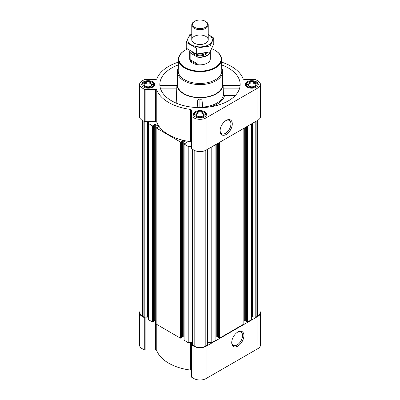 <?xml version="1.0" encoding="UTF-8"?>
<svg xmlns="http://www.w3.org/2000/svg" width="400" height="400" viewBox="0 0 400 400"><rect width="100%" height="100%" fill="white"/><g stroke="black" fill="none" stroke-linecap="round" stroke-linejoin="round"><path stroke-width="0.6" d="M225.835 120.615A7.665 4.425 -60 0 1 229.34 120.41A7.665 4.425 -60 0 1 230.515 126.555A7.665 4.425 -60 0 1 225.505 133.31A7.665 4.425 -60 0 1 221.675 133.69A7.665 4.425 -60 0 1 220.095 130.55M183.98 337.21L183.23 336.775L183.23 140.6L186.635 142.665L183.98 143.96L183.98 340.135L187.975 342.54L191.36 342.595L191.36 376.785A1.235 0.715 0 0 0 191.72 377.285L193.89 378.54A8.64 4.99 0 0 0 206.11 378.54L257.89 348.645A8.64 4.99 0 0 0 260.42 345.115L260.42 312.865A8.64 4.99 0 0 0 260.01 311.345M191.36 370.76A1.235 0.715 0 0 0 190.395 370.065A44.27 25.56 0 0 1 156.785 350.66A1.235 0.715 0 0 0 155.58 350.105L145.15 350.105A1.235 0.715 0 0 1 144.275 349.895L142.11 348.645A8.64 4.99 0 0 1 139.58 345.115L139.58 312.865A8.64 4.99 0 0 0 142.11 316.395L144.275 317.645A1.235 0.715 0 0 0 145.15 317.855L148.51 317.855M160.155 85.67L176.895 85.67M178.335 64.925A40.155 23.185 0 0 0 159.925 85.875A40.155 23.185 0 0 0 171.605 100.835A40.155 23.185 0 0 0 214.21 106.125A40.155 23.185 0 0 0 240.075 85.875A40.155 23.185 0 0 0 221.665 64.925M223.105 85.67L239.845 85.67M177.37 81.94A23.04 13.3 0 0 0 176.975 83.95A23.04 13.3 0 0 0 183.71 93.85A23.04 13.3 0 0 0 209.21 96.635A23.04 13.3 0 0 0 223.025 83.95A23.04 13.3 0 0 0 222.63 81.94M176.195 103.11L176.895 85.51M202.775 108.01L202.025 100.18L199.895 98.79L197.77 100.165L197 107.56M202.745 107.075A23.62 13.64 0 0 0 223.44 95.235L224.505 95.57A24.685 14.25 180 0 1 209.845 106.92M223.105 85.51L223.44 95.235M235.225 95.57L224.505 95.57M256.38 81.79A6.5 3.755 180 0 1 258.285 84.445A6.5 3.755 180 0 1 251.78 88.195A6.5 3.755 180 0 1 245.28 84.445A6.5 3.755 180 0 1 249.295 80.975A6.5 3.755 180 0 1 256.38 81.79M152.815 81.79A6.5 3.755 180 0 1 154.72 84.445A6.5 3.755 180 0 1 148.22 88.195A6.5 3.755 180 0 1 141.715 84.445A6.5 3.755 180 0 1 145.73 80.975A6.5 3.755 180 0 1 152.815 81.79M204.595 111.685A6.5 3.755 180 0 1 206.5 114.34A6.5 3.755 180 0 1 200 118.09A6.5 3.755 180 0 1 193.5 114.34A6.5 3.755 180 0 1 197.51 110.87A6.5 3.755 180 0 1 204.595 111.685M178.395 62.135A44.27 25.56 0 0 0 156.785 78.895A1.235 0.715 0 0 1 155.58 79.455L145.15 79.455A1.235 0.715 0 0 0 144.275 79.665L142.11 80.915A8.64 4.99 0 0 0 139.58 84.445A8.64 4.99 0 0 0 142.11 87.97L144.275 89.22A1.235 0.715 0 0 0 145.15 89.43L155.58 89.43A1.235 0.715 0 0 1 156.785 89.99A44.27 25.56 0 0 0 190.395 109.39A1.235 0.715 0 0 1 191.36 110.085L191.36 116.11A1.235 0.715 0 0 0 191.72 116.615L193.89 117.865A8.64 4.99 0 0 0 206.11 117.865L257.89 87.97A8.64 4.99 0 0 0 260.42 84.445A8.64 4.99 0 0 0 257.89 80.915L255.725 79.665A1.235 0.715 0 0 0 254.85 79.455L244.42 79.455A1.235 0.715 0 0 1 243.215 78.895A44.27 25.56 0 0 0 221.605 62.135M183.23 336.775L182.645 336.775L182.645 140.6L181.105 141.49M181.3 337.555L182.645 336.775M156.055 321.085L155.3 320.65L155.3 124.475L158.59 126.375L158.59 126.71L157.045 127.6L156.055 127.835L156.055 324.01L180.405 338.17L181.25 337.885M155.3 320.65L154.72 320.65L154.72 124.475L153.18 125.365M153.37 321.43L154.72 320.65M139.58 84.445L139.58 116.69A8.64 4.99 0 0 0 142.11 120.22L144.275 121.47A1.235 0.715 0 0 0 145.15 121.68L148.51 121.68L148.51 319.675L152.48 322.045L153.325 321.76M183.98 143.96L187.975 146.365L191.36 146.42M191.36 142.335A1.235 0.715 0 0 0 190.395 141.64A44.27 25.56 0 0 1 156.785 122.235A1.235 0.715 0 0 0 155.58 121.68L148.51 121.68M139.99 118.21L139.99 312.865A8.23 4.75 0 0 0 142.4 316.225L144.21 317.135L148.145 316.755A1.235 0.715 0 0 1 148.51 317.26L148.51 123.5L152.48 125.87L153.06 125.87L153.18 125.5M155.3 124.475L154.72 124.475M156.055 127.835L180.405 141.995L180.99 141.995L181.105 141.625M183.23 140.6L182.645 140.6M246.675 321.76L247.52 322.045L251.49 319.675L251.49 123.915M218.75 337.885L219.595 338.17L243.945 324.01L243.945 128.27M207.405 342.605A1.235 0.715 0 0 1 207.61 342.595L212.025 342.54L216.02 340.135L216.02 144.395M192.595 345.13L192.595 149.365L192.595 345.13L194.18 346.125A8.23 4.75 0 0 0 205.82 346.125L207.405 345.13L207.395 149.375L207.405 345.13M191.36 116.11L191.36 148.36A1.235 0.715 0 0 0 191.72 148.86L193.89 150.115A8.64 4.99 0 0 0 206.11 150.115L257.89 120.22A8.64 4.99 0 0 0 260.42 116.69L260.42 84.445M226.18 134.48A8.62 4.975 -60 0 1 220.085 130.96A8.62 4.975 -60 0 1 226.18 120.4A8.62 4.975 -60 0 1 232.28 123.92A8.62 4.975 -60 0 1 226.18 134.48M251.49 317.26A1.235 0.715 0 0 1 251.855 316.755L255.79 317.135L257.6 316.225A8.23 4.75 0 0 0 260.01 312.865L260.01 118.21M192.595 342.605A1.235 0.715 0 0 0 192.39 342.595L191.36 342.595M216.02 337.21L216.77 336.775L216.77 143.96M218.7 337.555L216.77 336.775M243.945 321.085L244.7 320.65L244.7 127.835M246.63 321.43L244.7 320.65M139.99 311.345A8.64 4.99 0 0 0 139.58 312.865M191.36 344.535A1.235 0.715 0 0 0 191.72 345.04L193.89 346.29A8.64 4.99 0 0 0 206.11 346.29L257.89 316.395A8.64 4.99 0 0 0 260.42 312.865M237.82 346.11A8.62 4.975 -60 0 1 231.725 342.59A8.62 4.975 -60 0 1 237.82 332.03A8.62 4.975 -60 0 1 243.915 335.55A8.62 4.975 -60 0 1 237.82 346.11M221.73 67.9A22.63 13.065 180 0 1 222.63 71.545L222.63 84.445A22.63 13.065 180 0 1 200 97.505A22.63 13.065 180 0 1 177.37 84.445L177.37 71.545A22.63 13.065 180 0 1 178.27 67.9M202.025 107.595L202.025 100.18M197.77 107.59L197.77 100.165M199.895 107.625L199.895 98.79M239.645 88.125L223.085 88.125M176.915 88.125L160.355 88.125M211.715 48.76A21.13 12.2 180 0 1 214.94 50.285L214.94 50.285A21.13 12.2 180 0 1 214.94 67.54A21.13 12.2 180 0 1 185.06 67.54A21.13 12.2 180 0 1 185.06 50.285A21.13 12.2 180 0 1 187.485 49.085M210.285 51.51L210.285 58.915A10.285 5.94 180 0 1 200 64.85A10.285 5.94 180 0 1 189.715 58.915L189.715 51.375A10.285 5.94 180 0 1 189.8 50.62M215.085 50.37A21.54 12.435 180 0 1 215.235 50.455L215.235 50.455A21.54 12.435 180 0 1 221.54 59.095A21.54 12.435 180 0 1 200 71.685A21.54 12.435 180 0 1 178.46 59.095A21.54 12.435 180 0 1 184.765 50.455A21.54 12.435 180 0 1 184.915 50.37M214.94 50.285L215.235 50.455L214.94 50.285M221.54 59.095L221.79 70.705A21.79 12.58 180 0 1 200 83.44A21.79 12.58 180 0 1 178.21 70.705L178.46 59.095M222.63 71.545A22.63 13.065 180 0 1 200 84.61A22.63 13.065 180 0 1 177.37 71.545M204.365 112.49L203.78 112.155A5.35 3.09 180 0 1 203.78 116.525A5.35 3.09 180 0 1 196.22 116.525A5.35 3.09 180 0 1 196.22 112.155A5.35 3.09 180 0 1 203.78 112.155L204.365 112.49A6.17 3.565 180 0 1 206.17 115.01A6.17 3.565 180 0 1 206.05 115.71M202.91 112.66A4.115 2.375 180 0 1 202.91 116.02A4.115 2.375 180 0 1 197.09 116.02A4.115 2.375 180 0 1 197.09 112.66A4.115 2.375 180 0 1 202.91 112.66M193.95 115.71A6.17 3.565 180 0 1 193.83 115.01A6.17 3.565 180 0 1 195.635 112.49L196.22 112.155M256.145 82.595L255.565 82.26A5.35 3.09 180 0 1 255.565 86.625A5.35 3.09 180 0 1 248 86.625A5.35 3.09 180 0 1 248 82.26A5.35 3.09 180 0 1 255.565 82.26L256.145 82.595A6.17 3.565 180 0 1 257.955 85.115A6.17 3.565 180 0 1 257.835 85.815M254.69 82.765A4.115 2.375 180 0 1 254.69 86.12A4.115 2.375 180 0 1 248.875 86.12A4.115 2.375 180 0 1 248.875 82.765A4.115 2.375 180 0 1 254.69 82.765M245.73 85.815A6.17 3.565 180 0 1 245.61 85.115A6.17 3.565 180 0 1 247.42 82.595L248 82.26M152.58 82.595L152 82.26A5.35 3.09 180 0 1 152 86.625A5.35 3.09 180 0 1 144.435 86.625A5.35 3.09 180 0 1 144.435 82.26A5.35 3.09 180 0 1 152 82.26L152.58 82.595A6.17 3.565 180 0 1 154.39 85.115A6.17 3.565 180 0 1 154.27 85.815M151.125 82.765A4.115 2.375 180 0 1 151.125 86.12A4.115 2.375 180 0 1 145.31 86.12A4.115 2.375 180 0 1 145.31 82.765A4.115 2.375 180 0 1 151.125 82.765M142.165 85.815A6.17 3.565 180 0 1 142.045 85.115A6.17 3.565 180 0 1 143.855 82.595L144.435 82.26M197.35 116.155A3.445 1.99 180 0 1 196.555 114.885A3.445 1.99 180 0 1 198.68 113.045A3.445 1.99 180 0 1 202.435 113.48A3.445 1.99 180 0 1 203.445 114.885A3.445 1.99 180 0 1 202.65 116.155M145.565 86.26A3.445 1.99 180 0 1 144.77 84.99A3.445 1.99 180 0 1 146.9 83.15A3.445 1.99 180 0 1 150.655 83.58A3.445 1.99 180 0 1 151.665 84.99A3.445 1.99 180 0 1 150.87 86.26M249.13 86.26A3.445 1.99 180 0 1 248.335 84.99A3.445 1.99 180 0 1 250.465 83.15A3.445 1.99 180 0 1 254.22 83.58A3.445 1.99 180 0 1 255.23 84.99A3.445 1.99 180 0 1 254.435 86.26M237.47 332.24A7.665 4.425 -60 0 1 240.975 332.04A7.665 4.425 -60 0 1 242.15 338.185A7.665 4.425 -60 0 1 237.145 344.935A7.665 4.425 -60 0 1 233.31 345.315A7.665 4.425 -60 0 1 231.73 342.18M209.975 51.905A10.055 5.805 180 0 1 196.695 56.67L190.505 53.095A10.055 5.805 180 0 1 189.98 50.735M190.505 53.095L190.145 53.08A10.285 5.94 180 0 1 189.715 51.375M210.28 51.515A10.285 5.94 180 0 1 197.055 57.065L196.695 56.67M197.055 57.065L197.055 63.595L190.145 59.605A10.285 5.94 0 0 0 197.055 63.595M190.145 53.08L190.145 59.605M205.82 21.57L205.285 21.265A7.47 4.315 180 0 1 205.285 27.365A7.47 4.315 180 0 1 194.715 27.365A7.47 4.315 180 0 1 194.715 21.265A7.47 4.315 180 0 1 205.285 21.265L205.82 21.57A8.23 4.75 180 0 1 208.23 24.93A8.23 4.75 180 0 1 200 29.68A8.23 4.75 180 0 1 191.77 24.93A8.23 4.75 180 0 1 194.18 21.57L194.715 21.265M208.23 34.485A12.3 7.1 180 0 1 208.7 44.79A12.3 7.1 180 0 1 191.075 44.655A12.3 7.1 180 0 1 191.77 34.485M205.82 43.125A8.23 4.75 180 0 1 194.18 43.125A8.23 4.75 180 0 1 194.18 36.405A8.23 4.75 180 0 1 205.82 36.405A8.23 4.75 180 0 1 205.82 43.125L205.82 43.125M191.77 33.9L189.92 34.375L186.235 42.32L196.31 48.14L210.08 46.01L213.765 38.065L208.23 34.455M213.765 38.065L213.765 43.93L210.08 51.875L196.31 54.005L186.235 48.185L186.235 42.32M210.08 46.01L210.08 51.875M196.31 48.14L196.31 54.005M187.975 342.54L187.975 146.365M184.1 340.305L184.1 144.125M180.405 338.17L180.405 141.995M156.175 324.18L156.175 128.005M152.48 322.045L152.48 125.87M148.605 319.81L148.605 123.635M143.89 317.085L143.89 121.245M142.4 316.225L142.4 120.385M251.395 319.81L251.395 123.97M247.52 322.045L247.52 126.205M243.825 324.18L243.825 128.34M219.595 338.17L219.595 142.33M215.9 340.305L215.9 144.465M212.025 342.54L212.025 146.7M207.31 345.26L207.31 149.42M205.82 346.125L205.82 150.275M142.11 87.97L142.11 120.22M144.275 89.22L144.275 121.47M145.15 89.43L145.15 121.68M155.58 89.43L155.58 121.68M156.785 89.99L156.785 122.235M190.395 109.39L190.395 141.64M191.72 116.615L191.72 148.86M193.89 117.865L193.89 150.115M206.11 117.865L206.11 150.115M257.89 87.97L257.89 120.22M192.69 345.26L192.69 149.42M194.18 346.125L194.18 150.275M256.11 317.085L256.11 121.245M257.6 316.225L257.6 120.385M144.21 317.135L144.21 121.43M147.65 316.605L147.65 121.68M147.965 316.655L147.965 121.68M148.145 316.755L148.145 121.68M153.06 322.045L153.06 125.87M153.325 321.895L153.325 125.72M158.59 126.71L158.59 126.375M180.99 338.17L180.99 141.995M181.25 338.02L181.25 141.845M186.515 142.835L186.515 142.5M188.21 342.595L188.21 146.42M192.39 342.595L192.39 149.25M207.61 342.595L207.61 149.25M211.79 342.595L211.79 146.835M217.355 336.775L217.355 143.625M218.75 338.02L218.75 142.815M219.01 338.17L219.01 142.665M245.28 320.65L245.28 127.5M246.675 321.895L246.675 126.695M246.94 322.045L246.94 126.54M251.855 316.755L251.855 123.705M252.035 316.655L252.035 123.6M252.35 316.605L252.35 123.415M255.79 317.135L255.79 121.43M142.11 316.395L142.11 348.645M144.275 317.645L144.275 349.895M145.15 317.855L145.15 350.105M155.58 320.815L155.58 350.105M156.785 324.535L156.785 350.66M190.395 342.595L190.395 370.065M191.72 345.04L191.72 377.285M193.89 346.29L193.89 378.54M206.11 346.29L206.11 378.54M257.89 316.395L257.89 348.645M207.66 52.485A7.98 4.61 180 0 1 199.575 55.79A7.98 4.61 180 0 1 192.145 52.005M203.21 53.355A7.365 4.25 180 0 1 199.76 53.78M206.425 52.76A7.365 4.25 180 0 1 199.98 54.935A7.365 4.25 180 0 1 193.555 52.74M176.975 83.95L176.9 85.11M223.025 83.95L223.1 85.11M153.37 321.83L153.37 125.65M181.3 337.95L181.3 141.775M218.7 337.95L218.7 142.845M246.63 321.83L246.63 126.72M239.995 85.075L223.095 85.075M176.905 85.075L160.005 85.075M185.06 50.285L184.765 50.455M193.83 115.01L193.83 115.52M206.17 115.01L206.17 115.52M245.61 85.115L245.61 85.62M257.955 85.115L257.955 85.62M142.045 85.115L142.045 85.62M154.39 85.115L154.39 85.62M191.77 24.93L191.77 39.765M208.23 24.93L208.23 39.765"/></g></svg>
